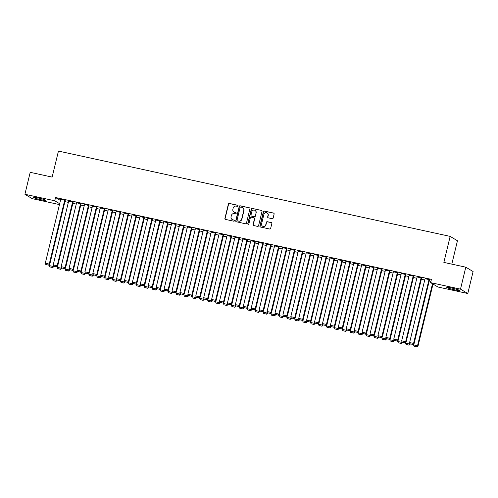 <?xml version="1.0" encoding="UTF-8"?>
<svg xmlns="http://www.w3.org/2000/svg" width="498" height="498" viewBox="0 0 498 498"><rect width="100%" height="100%" fill="white"/><g stroke="black" fill="none" stroke-linecap="round" stroke-linejoin="round"><path stroke-width="0.75" d="M238.013 205.911A0.579 0.554 -59 0 0 237.608 205.238L229.348 203.439A0.822 0.791 -59 0 0 228.377 204.068L224.903 218.429A0.822 0.791 -59 0 0 225.488 219.4L233.743 221.199A0.579 0.554 -59 0 0 234.178 220.141A0.579 0.554 -59 0 0 234.016 220.079L232.946 219.848A2.639 2.534 -59 0 1 231.078 216.755L231.365 215.553A2.639 2.534 -59 0 1 234.471 213.542L235.542 213.773A0.579 0.554 -59 0 0 235.971 212.721A0.579 0.554 -59 0 0 235.809 212.658L234.745 212.422A2.639 2.534 -59 0 1 232.871 209.328L233.164 208.133A2.639 2.534 -59 0 1 236.27 206.122L237.334 206.353A0.579 0.554 -59 0 0 238.013 205.911M237.863 205.369A0.579 0.554 -59 0 0 237.801 205.357L229.547 203.558A0.822 0.791 -59 0 0 228.576 204.186L225.096 218.547A0.822 0.791 -59 0 0 225.357 219.357M234.272 220.216A0.579 0.554 -59 0 0 234.216 220.197L232.946 219.848M236.064 212.789A0.579 0.554 -59 0 0 236.008 212.777L234.745 212.422M454.668 289.855A6.549 0.554 13.6 0 1 446.768 287.39A6.549 0.554 13.6 0 1 451.593 288.006A6.549 0.554 13.6 0 1 459.498 290.471A6.549 0.554 13.6 0 1 454.668 289.855M41.097 199.785A6.549 0.554 13.6 0 1 33.192 197.32A6.549 0.554 13.6 0 1 38.016 197.936A6.549 0.554 13.6 0 1 45.922 200.401A6.549 0.554 13.6 0 1 41.097 199.785M272.182 218.69A0.822 0.791 -59 0 0 273.153 218.062L274.124 214.028A0.822 0.791 -59 0 0 273.539 213.063L264.37 211.065A0.822 0.791 -59 0 0 263.398 211.694L259.925 226.061A0.822 0.791 -59 0 0 260.504 227.026L269.679 229.024A0.822 0.791 -59 0 0 270.651 228.395L271.827 223.527A0.822 0.791 -59 0 0 271.242 222.556L267.32 221.703A0.822 0.791 -59 0 0 266.349 222.332L265.764 224.747A2.204 2.123 -59 0 1 262.552 226.185A2.204 2.123 -59 0 1 261.606 223.839L263.89 214.383A2.204 2.123 -59 0 1 267.109 212.945A2.204 2.123 -59 0 1 268.049 215.292L267.669 216.867A0.822 0.791 -59 0 0 268.254 217.831L272.182 218.69M430.633 282.634L460.488 289.139L467.79 293.515L437.929 287.01L430.633 282.634L431.417 279.384L55.546 197.525L54.755 200.775L59.685 203.732M59.474 204.591L32.196 198.652L24.9 194.276L30.21 172.32L52.147 177.101L58.447 151.081L450.161 236.388L443.861 262.409L465.804 267.183L460.488 289.139M24.9 194.276L54.755 200.775M249.946 208.762A0.822 0.791 -59 0 0 249.367 207.797L240.192 205.799A0.822 0.791 -59 0 0 239.221 206.427L235.747 220.795A0.822 0.791 -59 0 0 236.332 221.759L245.502 223.758A0.822 0.791 -59 0 0 246.473 223.129L249.946 208.762M252.281 208.432L261.456 210.43A0.822 0.791 -59 0 1 262.035 211.395L258.562 225.762A0.822 0.791 -59 0 1 257.591 226.391L253.669 225.538A0.822 0.791 -59 0 1 253.084 224.567L254.49 218.74A0.822 0.791 -59 0 0 253.905 217.775L251.303 217.209A0.822 0.791 -59 0 0 250.332 217.838L248.863 223.901A0.579 0.554 -59 0 1 248.023 224.281A0.579 0.554 -59 0 1 247.774 223.664L251.309 209.06A0.822 0.791 -59 0 1 252.281 208.432L261.456 210.43M451.804 264.139L457.457 240.764L450.161 236.388M421.619 277.984L417.137 276.956M421.32 279.235L424.744 279.982M405.783 274.535L401.295 273.508M405.478 275.786L408.902 276.533M389.94 271.086L385.458 270.059M389.641 272.338L393.065 273.085M374.104 267.638L369.616 266.611M373.799 268.889L377.223 269.636M358.261 264.183L353.779 263.162M357.962 265.44L361.386 266.181M342.425 260.734L337.937 259.713M342.12 261.992L345.544 262.732M326.582 257.285L322.1 256.258M326.283 258.537L329.707 259.284M310.746 253.837L306.258 252.81M310.441 255.088L313.865 255.835M294.903 250.388L290.421 249.361M294.604 251.639L298.022 252.386M279.067 246.94L274.579 245.912M278.762 248.191L282.185 248.938M263.224 243.491L258.742 242.464M262.919 244.742L266.343 245.489M247.388 240.036L242.9 239.015M247.083 241.293L250.506 242.034M231.545 236.587L227.063 235.56M231.24 237.839L234.664 238.586M215.709 233.139L211.22 232.112M215.404 234.39L218.827 235.137M199.866 229.69L195.384 228.663M199.561 230.941L202.985 231.688M184.03 226.241L179.541 225.214M183.725 227.493L187.148 228.24M168.187 222.793L163.705 221.766M167.882 224.044L171.306 224.791M152.344 219.344L147.862 218.317M152.046 220.595L155.469 221.342M136.508 215.889L132.02 214.868M136.203 217.147L139.627 217.887M120.665 212.441L116.183 211.413M120.367 213.692L123.79 214.439M104.829 208.992L100.341 207.965M104.524 210.243L107.948 210.99M88.986 205.543L84.504 204.516M88.688 206.794L92.111 207.542M73.15 202.095L68.662 201.068M72.845 203.346L76.269 204.093M55.546 197.525L60.47 200.476M64.927 201.622L68.351 202.369M65.232 200.37L60.744 199.343M80.763 205.07L84.187 205.817M81.068 203.819L76.586 202.792M96.606 208.519L100.03 209.266M96.911 207.268L92.423 206.24M112.442 211.967L115.866 212.714M112.747 210.716L108.265 209.689M128.285 215.422L131.709 216.163M128.59 214.165L124.102 213.138M144.127 218.871L147.545 219.612M144.426 217.614L139.944 216.593M159.964 222.32L163.388 223.067M160.269 221.068L155.781 220.041M175.806 225.768L179.23 226.515M176.105 224.517L171.623 223.49M191.643 229.217L195.067 229.964M191.948 227.966L187.46 226.939M207.485 232.666L210.909 233.413M207.784 231.414L203.302 230.387M223.322 236.114L226.746 236.861M223.627 234.863L219.139 233.836M239.165 239.569L242.588 240.31M239.463 238.312L234.981 237.291M255.001 243.018L258.425 243.759M255.306 241.767L250.818 240.739M270.844 246.466L274.267 247.213M271.142 245.215L266.66 244.188M286.68 249.915L290.104 250.662M286.985 248.664L282.497 247.637M302.523 253.364L305.946 254.111M302.821 252.113L298.339 251.085M318.359 256.812L321.783 257.559M318.664 255.561L314.182 254.534M334.202 260.261L337.625 261.008M334.507 259.01L330.018 257.983M350.038 263.716L353.462 264.457M350.343 262.458L345.861 261.438M365.881 267.165L369.304 267.912M366.186 265.913L361.697 264.886M381.717 270.613L385.141 271.36M382.022 269.362L377.54 268.335M397.56 274.062L400.983 274.809M397.865 272.811L393.376 271.784M413.396 277.511L416.82 278.258M413.701 276.259L409.219 275.232M429.239 280.959L430.951 281.333M429.544 279.708L425.055 278.681M465.804 267.183L473.1 271.559L467.79 293.515M234.104 212.192A2.639 2.534 -59 0 0 234.938 212.54M232.311 219.612A2.639 2.534 -59 0 0 233.145 219.967M249.691 207.952A0.822 0.791 -59 0 0 249.56 207.915L240.391 205.917A0.822 0.791 -59 0 0 239.42 206.546L235.94 220.913A0.822 0.791 -59 0 0 236.201 221.722M240.777 207.1A0.579 0.554 -59 0 0 240.098 207.542L237.048 220.153A0.579 0.554 -59 0 0 237.453 220.832L238.586 221.075A2.639 2.534 -59 0 0 241.686 219.064L243.771 210.442A2.639 2.534 -59 0 0 241.904 207.349L240.777 207.1M242.738 207.703A2.639 2.534 -59 0 1 243.97 210.561L241.885 219.182A2.639 2.534 -59 0 1 238.779 221.193L237.652 220.95M254.229 217.931A0.822 0.791 -59 0 1 254.69 218.859L253.277 224.685A0.822 0.791 -59 0 0 253.538 225.494M252.48 208.55A0.822 0.791 -59 0 0 251.509 209.179L247.973 223.783A0.579 0.554 -59 0 0 248.129 224.324M255.953 212.696A2.204 2.123 -59 0 0 255.007 210.355A2.204 2.123 -59 0 0 251.795 211.793L250.986 215.124A0.822 0.791 -59 0 0 251.571 216.088L254.179 216.655A0.822 0.791 -59 0 0 255.15 216.026L256.153 212.814A2.204 2.123 -59 0 0 255.107 210.417M251.446 216.051A0.822 0.791 -59 0 0 251.77 216.207L251.571 216.088M256.153 212.814L255.343 216.144A0.822 0.791 -59 0 1 254.372 216.773L251.77 216.207M267.202 213.007A2.204 2.123 -59 0 1 268.248 215.41L267.868 216.985A0.822 0.791 -59 0 0 268.129 217.794M262.651 226.241A2.204 2.123 -59 0 0 265.963 224.866L265.764 224.747M271.572 222.718A0.822 0.791 -59 0 0 271.441 222.674L267.513 221.822A0.822 0.791 -59 0 0 266.542 222.45L265.963 224.866M273.869 213.219A0.822 0.791 -59 0 0 273.738 213.181L264.562 211.183A0.822 0.791 -59 0 0 263.598 211.812L260.118 226.179A0.822 0.791 -59 0 0 260.379 226.988M53.423 265.502L53.199 266.442L49.234 265.583L49.476 264.6M52.495 267.463L49.725 266.86L52.695 267.582L53.199 266.442L53.691 266.741L53.803 266.281M49.234 265.583L49.725 266.86M52.695 267.582L53.691 266.741M64.734 200.072L49.252 264.077L49.744 264.376L65.263 200.233M60.775 199.212L45.293 263.218L49.252 264.077L48.549 265.092L45.779 264.488L48.549 265.092M49.744 264.376L48.748 265.21M45.779 264.488L45.293 263.218M61.347 267.227L61.117 268.167L57.158 267.308L57.395 266.324M60.414 269.188L57.644 268.584L60.613 269.306L61.117 268.167L61.609 268.466L61.721 268.005M57.158 267.308L57.644 268.584M60.613 269.306L61.609 268.466M69.266 268.951L69.035 269.891L65.076 269.032L65.313 268.049M68.332 270.912L65.562 270.308L68.531 271.03L69.035 269.891L69.527 270.19L69.639 269.729M65.076 269.032L65.562 270.308M68.531 271.03L69.527 270.19M72.658 201.796L57.17 265.801L57.662 266.1L73.181 201.964M68.693 200.937L53.211 264.942L57.17 265.801L56.467 266.822L53.697 266.218L56.467 266.822M57.662 266.1L56.666 266.94M53.697 266.218L53.211 264.942M80.576 203.52L65.089 267.526L65.587 267.824L81.099 203.688M76.617 202.661L61.13 266.667L65.089 267.526L64.391 268.546L61.615 267.943L64.391 268.546M65.587 267.824L64.584 268.665M61.615 267.943L61.13 266.667M77.184 270.675L76.953 271.615L72.994 270.756L73.231 269.779M76.256 272.636L73.48 272.033L76.449 272.755L76.953 271.615L77.451 271.914L77.564 271.454M72.994 270.756L73.48 272.033M76.449 272.755L77.451 271.914M85.102 272.4L84.878 273.346L80.919 272.481L81.155 271.503M84.174 274.361L81.404 273.757L84.374 274.479L84.878 273.346L85.37 273.639L85.482 273.178M80.919 272.481L81.404 273.757M84.374 274.479L85.37 273.639M88.495 205.244L73.013 269.25L73.505 269.549L89.024 205.413M84.536 204.385L69.054 268.391L73.013 269.25L72.31 270.271L69.539 269.667L72.31 270.271M73.505 269.549L72.509 270.389M69.539 269.667L69.054 268.391M96.413 206.969L80.931 270.974L81.423 271.273L96.942 207.137M92.454 206.11L76.972 270.115L80.931 270.974L80.228 271.995L77.458 271.391L80.228 271.995M81.423 271.273L80.427 272.113M77.458 271.391L76.972 270.115M93.026 274.124L92.796 275.07L88.837 274.205L89.074 273.228M92.093 276.085L89.323 275.481L92.292 276.203L92.796 275.07L93.288 275.363L93.4 274.902M88.837 274.205L89.323 275.481M92.292 276.203L93.288 275.363M104.337 208.699L88.849 272.705L89.341 272.997L104.86 208.861M100.378 207.834L84.89 271.84L88.849 272.705L88.146 273.719L85.376 273.116L88.146 273.719M89.341 272.997L88.345 273.838M85.376 273.116L84.89 271.84M100.945 275.848L100.714 276.795L96.755 275.929L96.992 274.952M100.011 277.809L97.241 277.205L100.21 277.928L100.714 276.795L101.206 277.087L101.318 276.627M96.755 275.929L97.241 277.205M100.21 277.928L101.206 277.087M112.255 210.424L96.768 274.429L97.266 274.722L112.778 210.586M108.296 209.558L92.809 273.564L96.768 274.429L96.07 275.444L93.294 274.84L96.07 275.444M97.266 274.722L96.263 275.562M93.294 274.84L92.809 273.564M108.863 277.573L108.632 278.519L104.673 277.654L104.91 276.676M107.935 279.534L105.159 278.93L108.128 279.652L108.632 278.519L109.13 278.812L109.243 278.351M104.673 277.654L105.159 278.93M108.128 279.652L109.13 278.812M120.174 212.148L104.692 276.153L105.184 276.446L120.703 212.31M116.215 211.283L100.733 275.288L104.692 276.153L103.989 277.168L101.219 276.564L103.989 277.168M105.184 276.446L104.188 277.286M101.219 276.564L100.733 275.288M116.781 279.297L116.557 280.243L112.598 279.378L112.834 278.401M115.853 281.258L113.083 280.654L116.053 281.376L116.557 280.243L117.049 280.536L117.161 280.075M112.598 279.378L113.083 280.654M116.053 281.376L117.049 280.536M128.092 213.872L112.61 277.878L113.102 278.17L128.621 214.034M124.133 213.007L108.651 277.013L112.61 277.878L111.907 278.892L109.137 278.289L111.907 278.892M113.102 278.17L112.106 279.011M109.137 278.289L108.651 277.013M124.705 281.021L124.475 281.968L120.516 281.102L120.753 280.125M123.772 282.982L121.002 282.378L123.971 283.101L124.475 281.968L124.967 282.26L125.079 281.8M120.516 281.102L121.002 282.378M123.971 283.101L124.967 282.26M136.016 215.597L120.528 279.602L121.02 279.895L136.539 215.759M132.057 214.731L116.569 278.737L120.528 279.602L119.831 280.617L117.055 280.013L119.831 280.617M121.02 279.895L120.024 280.735M117.055 280.013L116.569 278.737M132.624 282.746L132.393 283.692L128.434 282.827L128.671 281.849M131.696 284.707L128.92 284.103L131.889 284.825L132.393 283.692L132.885 283.991L132.997 283.524M128.434 282.827L128.92 284.103M131.889 284.825L132.885 283.991M143.934 217.321L128.453 281.326L128.945 281.619L144.457 217.483M139.975 216.456L124.488 280.461L128.453 281.326L127.749 282.341L124.973 281.737L127.749 282.341M128.945 281.619L127.942 282.459M124.973 281.737L124.488 280.461M140.542 284.47L140.318 285.416L136.352 284.557L136.589 283.574M139.614 286.431L136.838 285.827L139.807 286.549L140.318 285.416L140.81 285.715L140.922 285.248M136.352 284.557L136.838 285.827M139.807 286.549L140.81 285.715M151.853 219.045L136.371 283.051L136.863 283.35L152.382 219.207M147.894 218.18L132.412 282.185L136.371 283.051L135.668 284.065L132.898 283.462L135.668 284.065M136.863 283.35L135.867 284.184M132.898 283.462L132.412 282.185M148.46 286.201L148.236 287.141L144.277 286.282L144.513 285.298M147.532 288.155L144.762 287.551L147.732 288.274L148.236 287.141L148.728 287.439L148.84 286.973M144.277 286.282L144.762 287.551M147.732 288.274L148.728 287.439M159.777 220.77L144.289 284.775L144.781 285.074L160.3 220.931M155.812 219.911L140.33 283.916L144.289 284.775L143.586 285.79L140.816 285.186L143.586 285.79M144.781 285.074L143.785 285.908M140.816 285.186L140.33 283.916M156.384 287.925L156.154 288.865L152.195 288.006L152.432 287.022M155.451 289.88L152.681 289.282L155.65 290.004L156.154 288.865L156.646 289.164L156.758 288.703M152.195 288.006L152.681 289.282M155.65 290.004L156.646 289.164M167.695 222.494L152.207 286.499L152.705 286.798L168.218 222.656M163.736 221.635L148.248 285.64L152.207 286.499L151.51 287.514L148.734 286.91L151.51 287.514M152.705 286.798L151.703 287.632M148.734 286.91L148.248 285.64M164.303 289.649L164.072 290.589L160.113 289.73L160.35 288.747M163.375 291.61L160.599 291.006L163.568 291.728L164.072 290.589L164.57 290.888L164.676 290.427M160.113 289.73L160.599 291.006M163.568 291.728L164.57 290.888M175.613 224.218L160.132 288.224L160.624 288.523L176.136 224.386M171.654 223.359L156.167 287.365L160.132 288.224L159.428 289.238L156.658 288.641L159.428 289.238M160.624 288.523L159.628 289.363M156.658 288.641L156.167 287.365M172.221 291.374L171.997 292.314L168.031 291.454L168.274 290.471M171.293 293.334L168.523 292.731L171.493 293.453L171.997 292.314L172.489 292.612L172.601 292.152M168.031 291.454L168.523 292.731M171.493 293.453L172.489 292.612M183.532 225.943L168.05 289.948L168.542 290.247L184.061 226.111M179.573 225.084L164.091 289.089L168.05 289.948L167.347 290.969L164.577 290.365L167.347 290.969M168.542 290.247L167.546 291.087M164.577 290.365L164.091 289.089M180.145 293.098L179.915 294.038L175.956 293.179L176.192 292.202M179.212 295.059L176.441 294.455L179.411 295.177L179.915 294.038L180.407 294.337L180.519 293.876M175.956 293.179L176.441 294.455M179.411 295.177L180.407 294.337M191.456 227.667L175.968 291.672L176.46 291.971L191.979 227.835M187.491 226.808L172.009 290.813L175.968 291.672L175.265 292.693L172.495 292.089L175.265 292.693M176.46 291.971L175.464 292.812M172.495 292.089L172.009 290.813M188.063 294.822L187.833 295.768L183.874 294.903L184.111 293.926M187.13 296.783L184.36 296.179L187.329 296.901L187.833 295.768L188.325 296.061L188.437 295.6M183.874 294.903L184.36 296.179M187.329 296.901L188.325 296.061M199.374 229.391L183.887 293.397L184.385 293.696L199.897 229.559M195.415 228.532L179.927 292.538L183.887 293.397L183.189 294.418L180.413 293.814L183.189 294.418M184.385 293.696L183.382 294.536M180.413 293.814L179.927 292.538M195.982 296.547L195.751 297.493L191.792 296.627L192.029 295.65M195.054 298.507L192.278 297.904L195.247 298.626L195.751 297.493L196.249 297.785L196.361 297.325M191.792 296.627L192.278 297.904M195.247 298.626L196.249 297.785M207.293 231.122L191.811 295.127L192.303 295.42L207.815 231.284M203.333 230.257L187.846 294.262L191.811 295.127L191.108 296.142L188.337 295.538L191.108 296.142M192.303 295.42L191.307 296.26M188.337 295.538L187.846 294.262M203.9 298.271L203.676 299.217L199.71 298.352L199.953 297.374M202.972 300.232L200.202 299.628L203.172 300.35L203.676 299.217L204.168 299.51L204.28 299.049M199.71 298.352L200.202 299.628M203.172 300.35L204.168 299.51M215.211 232.846L199.729 296.852L200.221 297.144L215.74 233.008M211.252 231.981L195.77 295.986L199.729 296.852L199.026 297.866L196.256 297.262L199.026 297.866M200.221 297.144L199.225 297.985M196.256 297.262L195.77 295.986M211.824 299.995L211.594 300.941L207.635 300.076L207.871 299.099M210.891 301.956L208.12 301.352L211.09 302.074L211.594 300.941L212.086 301.234L212.198 300.773M207.635 300.076L208.12 301.352M211.09 302.074L212.086 301.234M223.135 234.57L207.647 298.576L208.139 298.868L223.658 234.732M219.17 233.705L203.688 297.711L207.647 298.576L206.944 299.591L204.174 298.987L206.944 299.591M208.139 298.868L207.143 299.709M204.174 298.987L203.688 297.711M219.743 301.72L219.512 302.666L215.553 301.8L215.79 300.823M218.809 303.68L216.039 303.077L219.008 303.799L219.512 302.666L220.004 302.958L220.116 302.498M215.553 301.8L216.039 303.077M219.008 303.799L220.004 302.958M231.053 236.295L215.566 300.3L216.064 300.593L231.576 236.457M227.094 235.43L211.606 299.435L215.566 300.3L214.868 301.315L212.092 300.711L214.868 301.315M216.064 300.593L215.061 301.433M212.092 300.711L211.606 299.435M227.661 303.444L227.43 304.39L223.471 303.525L223.708 302.547M226.733 305.405L223.957 304.801L226.926 305.523L227.43 304.39L227.928 304.683L228.04 304.222M223.471 303.525L223.957 304.801M226.926 305.523L227.928 304.683M238.972 238.019L223.49 302.025L223.982 302.317L239.494 238.181M235.012 237.154L219.531 301.159L223.49 302.025L222.787 303.039L220.016 302.435L222.787 303.039M223.982 302.317L222.986 303.158M220.016 302.435L219.531 301.159M235.579 305.168L235.355 306.114L231.396 305.249L231.632 304.272M234.651 307.129L231.881 306.525L234.851 307.247L235.355 306.114L235.847 306.407L235.959 305.946M231.396 305.249L231.881 306.525M234.851 307.247L235.847 306.407M243.503 306.893L243.273 307.839L239.314 306.98L239.55 305.996M242.57 308.853L239.799 308.25L242.769 308.972L243.273 307.839L243.765 308.138L243.877 307.671M239.314 306.98L239.799 308.25M242.769 308.972L243.765 308.138M251.422 308.617L251.191 309.563L247.232 308.704L247.469 307.72M250.488 310.578L247.718 309.974L250.687 310.696L251.191 309.563L251.683 309.862L251.795 309.395M247.232 308.704L247.718 309.974M250.687 310.696L251.683 309.862M259.34 310.347L259.109 311.287L255.15 310.428L255.387 309.445M258.412 312.302L255.636 311.704L258.605 312.42L259.109 311.287L259.607 311.586L259.719 311.119M255.15 310.428L255.636 311.704M258.605 312.42L259.607 311.586M267.258 312.072L267.034 313.012L263.075 312.153L263.311 311.169M266.33 314.033L263.56 313.429L266.53 314.151L267.034 313.012L267.526 313.31L267.638 312.85M263.075 312.153L263.56 313.429M266.53 314.151L267.526 313.31M275.182 313.796L274.952 314.736L270.993 313.877L271.229 312.893M274.249 315.757L271.478 315.153L274.448 315.875L274.952 314.736L275.444 315.035L275.556 314.574M270.993 313.877L271.478 315.153M274.448 315.875L275.444 315.035M283.101 315.52L282.87 316.46L278.911 315.601L279.148 314.618M282.167 317.481L279.397 316.877L282.366 317.6L282.87 316.46L283.362 316.759L283.474 316.298M278.911 315.601L279.397 316.877M282.366 317.6L283.362 316.759M246.89 239.743L231.408 303.749L231.9 304.041L247.419 239.905M242.931 238.878L227.449 302.884L231.408 303.749L230.705 304.764L227.935 304.16L230.705 304.764M231.9 304.041L230.904 304.882M227.935 304.16L227.449 302.884M254.814 241.468L239.326 305.473L239.818 305.766L255.337 241.63M250.855 240.602L235.367 304.608L239.326 305.473L238.623 306.488L235.853 305.884L238.623 306.488M239.818 305.766L238.822 306.606M235.853 305.884L235.367 304.608M262.732 243.192L247.245 307.198L247.743 307.496L263.255 243.354M258.773 242.333L243.285 306.338L247.245 307.198L246.547 308.212L243.771 307.608L246.547 308.212M247.743 307.496L246.74 308.33M243.771 307.608L243.285 306.338M270.651 244.916L255.169 308.922L255.661 309.221L271.18 245.078M266.691 244.057L251.21 308.063L255.169 308.922L254.466 309.937L251.695 309.333L254.466 309.937M255.661 309.221L254.665 310.055M251.695 309.333L251.21 308.063M278.569 246.641L263.087 310.646L263.579 310.945L279.098 246.809M274.61 245.782L259.128 309.787L263.087 310.646L262.384 311.661L259.614 311.063L262.384 311.661M263.579 310.945L262.583 311.779M259.614 311.063L259.128 309.787M286.493 248.365L271.005 312.371L271.497 312.669L287.016 248.533M282.534 247.506L267.046 311.511L271.005 312.371L270.308 313.391L267.532 312.788L270.308 313.391M271.497 312.669L270.501 313.51M267.532 312.788L267.046 311.511M294.411 250.089L278.93 314.095L279.422 314.394L294.934 250.257M290.452 249.23L274.964 313.236L278.93 314.095L278.226 315.116L275.45 314.512L278.226 315.116M279.422 314.394L278.419 315.234M275.45 314.512L274.964 313.236M291.019 317.245L290.788 318.191L286.829 317.326L287.066 316.348M290.091 319.206L287.315 318.602L290.284 319.324L290.788 318.191L291.286 318.483L291.398 318.023M286.829 317.326L287.315 318.602M290.284 319.324L291.286 318.483M302.33 251.814L286.848 315.819L287.34 316.118L302.859 251.982M298.37 250.955L282.889 314.96L286.848 315.819L286.145 316.84L283.374 316.236L286.145 316.84M287.34 316.118L286.344 316.958M283.374 316.236L282.889 314.96M298.937 318.969L298.713 319.915L294.754 319.05L294.99 318.073M298.009 320.93L295.239 320.326L298.209 321.048L298.713 319.915L299.205 320.208L299.317 319.747M294.754 319.05L295.239 320.326M298.209 321.048L299.205 320.208M310.254 253.544L294.766 317.55L295.258 317.842L310.777 253.706M306.289 252.679L290.807 316.684L294.766 317.55L294.063 318.564L291.293 317.961L294.063 318.564M295.258 317.842L294.262 318.683M291.293 317.961L290.807 316.684M306.861 320.693L306.631 321.64L302.672 320.774L302.909 319.797M305.928 322.654L303.158 322.05L306.127 322.772L306.631 321.64L307.123 321.932L307.235 321.471M302.672 320.774L303.158 322.05M306.127 322.772L307.123 321.932M318.172 255.269L302.684 319.274L303.182 319.567L318.695 255.43M314.213 254.403L298.725 318.409L302.684 319.274L301.987 320.289L299.211 319.685L301.987 320.289M303.182 319.567L302.18 320.407M299.211 319.685L298.725 318.409M314.78 322.418L314.549 323.364L310.59 322.499L310.827 321.521M313.852 324.379L311.076 323.775L314.045 324.497L314.549 323.364L315.041 323.656L315.153 323.196M310.59 322.499L311.076 323.775M314.045 324.497L315.041 323.656M326.09 256.993L310.609 320.998L311.101 321.291L326.613 257.155M322.131 256.128L306.644 320.133L310.609 320.998L309.905 322.013L307.135 321.409L309.905 322.013M311.101 321.291L310.105 322.131M307.135 321.409L306.644 320.133M322.698 324.142L322.474 325.088L318.508 324.223L318.745 323.246M321.77 326.103L319 325.499L321.963 326.221L322.474 325.088L322.965 325.381L323.078 324.92M318.508 324.223L319 325.499M321.963 326.221L322.965 325.381M334.009 258.717L318.527 322.723L319.019 323.015L334.538 258.879M330.05 257.852L314.568 321.857L318.527 322.723L317.824 323.737L315.053 323.134L317.824 323.737M319.019 323.015L318.023 323.856M315.053 323.134L314.568 321.857M330.616 325.866L330.392 326.812L326.433 325.947L326.669 324.97M329.688 327.827L326.918 327.223L329.888 327.945L330.392 326.812L330.884 327.105L330.996 326.644M326.433 325.947L326.918 327.223M329.888 327.945L330.884 327.105M341.933 260.442L326.445 324.447L326.937 324.74L342.456 260.603M337.968 259.576L322.486 323.582L326.445 324.447L325.742 325.462L322.972 324.858L325.742 325.462M326.937 324.74L325.941 325.58M322.972 324.858L322.486 323.582M338.54 327.591L338.31 328.537L334.351 327.672L334.588 326.694M337.607 329.552L334.837 328.948L337.806 329.67L338.31 328.537L338.802 328.829L338.914 328.369M334.351 327.672L334.837 328.948M337.806 329.67L338.802 328.829M349.851 262.166L334.363 326.171L334.861 326.464L350.374 262.328M345.892 261.301L330.404 325.306L334.363 326.171L333.666 327.186L330.89 326.582L333.666 327.186M334.861 326.464L333.859 327.304M330.89 326.582L330.404 325.306M346.459 329.315L346.228 330.261L342.269 329.402L342.506 328.419M345.531 331.276L342.755 330.672L345.724 331.394L346.228 330.261L346.726 330.56L346.838 330.093M342.269 329.402L342.755 330.672M345.724 331.394L346.726 330.56M357.769 263.89L342.288 327.896L342.78 328.188L358.292 264.052M353.81 263.025L338.323 327.03L342.288 327.896L341.584 328.91L338.814 328.307L341.584 328.91M342.78 328.188L341.784 329.029M338.814 328.307L338.323 327.03M354.377 331.039L354.153 331.985L350.187 331.126L350.43 330.143M353.449 333L350.679 332.396L353.648 333.118L354.153 331.985L354.644 332.284L354.757 331.817M350.187 331.126L350.679 332.396M353.648 333.118L354.644 332.284M365.688 265.615L350.206 329.62L350.698 329.919L366.217 265.776M361.729 264.755L346.247 328.761L350.206 329.62L349.503 330.635L346.733 330.031L349.503 330.635M350.698 329.919L349.702 330.753M346.733 330.031L346.247 328.761M362.301 332.77L362.071 333.71L358.112 332.851L358.348 331.867M361.367 334.724L358.597 334.121L361.567 334.843L362.071 333.71L362.563 334.009L362.675 333.542M358.112 332.851L358.597 334.121M361.567 334.843L362.563 334.009M373.612 267.339L358.124 331.344L358.616 331.643L374.135 267.501M369.647 266.48L354.165 330.485L358.124 331.344L357.421 332.359L354.651 331.755L357.421 332.359M358.616 331.643L357.62 332.477M354.651 331.755L354.165 330.485M370.219 334.494L369.989 335.434L366.03 334.575L366.267 333.592M369.286 336.455L366.516 335.851L369.485 336.573L369.989 335.434L370.481 335.733L370.593 335.272M366.03 334.575L366.516 335.851M369.485 336.573L370.481 335.733M381.53 269.063L366.042 333.069L366.54 333.367L382.053 269.231M377.571 268.204L362.083 332.21L366.042 333.069L365.345 334.083L362.569 333.479L365.345 334.083M366.54 333.367L365.538 334.202M362.569 333.479L362.083 332.21M378.138 336.218L377.907 337.158L373.948 336.299L374.185 335.316M377.21 338.179L374.434 337.576L377.403 338.298L377.907 337.158L378.405 337.457L378.517 336.997M373.948 336.299L374.434 337.576M377.403 338.298L378.405 337.457M389.448 270.788L373.967 334.793L374.459 335.092L389.971 270.956M385.489 269.928L370.008 333.934L373.967 334.793L373.263 335.814L370.493 335.21L373.263 335.814M374.459 335.092L373.463 335.932M370.493 335.21L370.008 333.934M386.056 337.943L385.832 338.883L381.873 338.024L382.109 337.04M385.128 339.904L382.358 339.3L385.328 340.022L385.832 338.883L386.324 339.182L386.436 338.721M381.873 338.024L382.358 339.3M385.328 340.022L386.324 339.182M397.367 272.512L381.885 336.517L382.377 336.816L397.896 272.68M393.408 271.653L377.926 335.658L381.885 336.517L381.182 337.538L378.412 336.934L381.182 337.538M382.377 336.816L381.381 337.656M378.412 336.934L377.926 335.658M393.98 339.667L393.75 340.613L389.791 339.748L390.027 338.771M393.047 341.628L390.276 341.024L393.246 341.746L393.75 340.613L394.242 340.906L394.354 340.445M389.791 339.748L390.276 341.024M393.246 341.746L394.242 340.906M405.291 274.236L389.803 338.242L390.295 338.54L405.814 274.404M401.332 273.377L385.844 337.383L389.803 338.242L389.1 339.263L386.33 338.659L389.1 339.263M390.295 338.54L389.299 339.381M386.33 338.659L385.844 337.383M401.898 341.391L401.668 342.338L397.709 341.472L397.946 340.495M400.965 343.352L398.195 342.749L401.164 343.471L401.668 342.338L402.16 342.63L402.272 342.17M397.709 341.472L398.195 342.749M401.164 343.471L402.16 342.63M413.209 275.967L397.721 339.966L398.219 340.265L413.732 276.129M409.25 275.101L393.762 339.107L397.721 339.966L397.024 340.987L394.248 340.383L397.024 340.987M398.219 340.265L397.217 341.105M394.248 340.383L393.762 339.107M409.817 343.116L409.586 344.062L405.627 343.197L405.864 342.219M408.889 345.077L406.113 344.473L409.082 345.195L409.586 344.062L410.084 344.355L410.196 343.894M405.627 343.197L406.113 344.473M409.082 345.195L410.084 344.355M421.127 277.691L405.646 341.696L406.138 341.989L421.657 277.853M417.168 276.826L401.687 340.831L405.646 341.696L404.942 342.711L402.172 342.107L404.942 342.711M406.138 341.989L405.142 342.829M402.172 342.107L401.687 340.831M432.513 283.76L417.511 345.786L413.552 344.921L413.788 343.944M416.807 346.801L414.037 346.197L417.007 346.919L417.511 345.786L418.003 346.079L433.005 284.059M413.552 344.921L414.037 346.197M417.007 346.919L418.003 346.079M429.046 279.415L413.564 343.421L414.056 343.713L429.575 279.577M425.087 278.55L409.605 342.556L413.564 343.421L412.861 344.435L410.091 343.832L412.861 344.435M414.056 343.713L413.06 344.554M410.091 343.832L409.605 342.556"/></g></svg>
